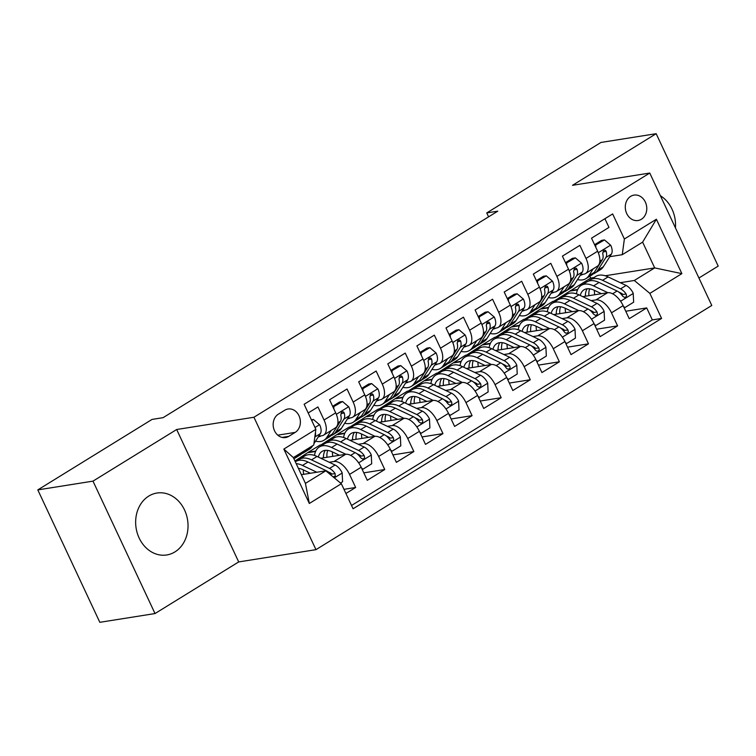 <?xml version="1.0" encoding="UTF-8"?>
<svg xmlns="http://www.w3.org/2000/svg" width="756" height="756" viewBox="0 0 756 756"><rect width="100%" height="100%" fill="white"/><g stroke="black" fill="none" stroke-linecap="round" stroke-linejoin="round"><path stroke-width="1.13" d="M148.762 496.087A31.355 26.054 81 0 0 137.28 533.169A31.355 26.054 81 0 0 166.755 554.961A31.355 26.054 81 0 0 174.919 551.918A31.355 26.054 81 0 0 186.401 514.827A31.355 26.054 81 0 0 156.927 493.035A31.355 26.054 81 0 0 148.762 496.087M630.665 196.362A12.861 10.688 81 0 0 625.959 211.576A12.861 10.688 81 0 0 638.045 220.516A12.861 10.688 81 0 0 641.39 219.268A12.861 10.688 81 0 0 646.106 204.044A12.861 10.688 81 0 0 634.01 195.105A12.861 10.688 81 0 0 630.665 196.362M698.922 278L718.2 266.103L656.17 133.689L600.982 142.449L486.751 212.927L488.584 216.849M315.961 549.659L711.783 305.462L649.763 173.048L253.931 417.246L315.961 549.659L238.698 561.925L176.668 429.512L92.988 481.137L155.018 613.551L238.698 561.925M155.018 613.551L99.83 622.311L37.8 489.897L92.988 481.137M604.913 218.711L608.986 227.395L591.523 238.178L597.637 251.238L585.995 258.42A16.074 8.448 58.3 0 1 585.607 273.502A16.074 8.448 58.3 0 1 583.868 274.135L580.646 274.645M585.995 258.42L579.88 245.36L562.417 256.133L568.531 269.193L556.888 276.375A16.074 8.448 58.3 0 1 556.501 291.457A16.074 8.448 58.3 0 1 554.772 292.09L551.54 292.6M556.888 276.375L550.774 263.315L533.311 274.088L539.425 287.148L527.783 294.33A16.074 8.448 58.3 0 1 527.395 309.412A16.074 8.448 58.3 0 1 525.666 310.045L522.434 310.555M527.783 294.33L521.668 281.27L504.205 292.043L510.328 305.103L498.686 312.285A16.074 8.448 58.3 0 1 498.289 327.367A16.074 8.448 58.3 0 1 496.56 328L493.328 328.51M498.686 312.285L492.562 299.225L475.099 309.998L481.222 323.058L469.58 330.24A16.074 8.448 58.3 0 1 469.192 345.322A16.074 8.448 58.3 0 1 467.454 345.955L464.222 346.475M469.58 330.24L463.456 317.18L445.993 327.953L452.116 341.013L440.474 348.195A16.074 8.448 58.3 0 1 440.086 363.286A16.074 8.448 58.3 0 1 438.348 363.91L435.116 364.43M440.474 348.195L434.35 335.135L416.887 345.908L423.01 358.968L411.368 366.15A16.074 8.448 58.3 0 1 410.98 381.241A16.074 8.448 58.3 0 1 409.242 381.875L406.019 382.385M411.368 366.15L405.244 353.09L387.781 363.863L393.904 376.923L382.262 384.105A16.074 8.448 58.3 0 1 381.875 399.196A16.074 8.448 58.3 0 1 380.136 399.829L376.913 400.34M382.262 384.105L376.138 371.045L358.684 381.818L364.798 394.887L353.156 402.069A16.074 8.448 58.3 0 1 352.769 417.151A16.074 8.448 58.3 0 1 351.03 417.784L347.807 418.295M353.156 402.069L347.042 389L329.578 399.773L335.692 412.842A16.074 8.448 58.3 0 1 335.305 427.924L323.662 435.106A16.074 8.448 58.3 0 1 321.924 435.74L318.701 436.25M345.917 493.488L355.651 487.478L343.971 489.34M320.827 458.259L345.643 454.318A16.074 8.448 58.3 0 1 361.179 467.236L367.293 480.296L384.757 469.523L363.806 472.85M349.933 440.304L374.749 436.363A16.074 8.448 -121.7 0 1 390.285 449.281L396.399 462.341L413.863 451.568L392.912 454.895M379.039 422.349L403.846 418.408A16.074 8.448 -121.7 0 1 419.382 431.326L425.505 444.386L442.969 433.613L422.018 436.94M408.145 404.394L432.952 400.453A16.074 8.448 -121.7 0 1 448.488 413.371L454.611 426.431L472.075 415.658L451.124 418.985M437.251 386.439L462.058 382.498A16.074 8.448 -121.7 0 1 477.594 395.416L483.717 408.476L501.181 397.703L480.23 401.03M466.357 368.484L491.164 364.543A16.074 8.448 -121.7 0 1 506.7 377.461L512.823 390.521L530.287 379.748L509.327 383.075M495.454 350.529L520.27 346.588A16.074 8.448 -121.7 0 1 535.806 359.497L541.929 372.566L559.383 361.793L538.433 365.12M524.56 332.574L549.376 328.633A16.074 8.448 -121.7 0 1 564.912 341.542L571.026 354.611L588.489 343.838L567.539 347.165M553.666 314.619L578.482 310.678A16.074 8.448 -121.7 0 1 594.018 323.587L600.132 336.656L617.595 325.883L596.645 329.2M37.8 489.897L152.041 419.419L163.079 417.671L497.788 211.17L486.751 212.927M288.764 436.354L295.171 432.404A12.455 10.357 81 0 0 299.735 417.662A12.455 10.357 81 0 0 288.017 409.005A12.455 10.357 81 0 0 284.776 410.215L278.369 414.165A12.455 10.357 81 0 0 273.804 428.907A12.455 10.357 81 0 0 285.522 437.563A12.455 10.357 81 0 0 288.764 436.354L282.064 437.412M622.254 254.706L624.371 238.99L612.643 213.939L304.129 404.271L315.857 429.323L313.74 445.038L293.366 457.607L305.433 483.377L325.808 470.808L341.343 483.717L353.08 508.769L661.595 318.437L649.858 293.385L634.322 280.476L654.696 267.907L642.619 242.137L622.254 254.706L609.752 256.69M624.371 238.99L656.388 219.24L681.874 273.634L649.858 293.385M341.343 483.717L309.327 503.468L283.84 449.073L315.857 429.323M524.74 319.202L541.192 308.59L548.62 307.418M591.192 300.661L595.945 299.905A16.074 8.448 58.3 0 1 611.481 312.814L617.595 325.883M541.192 308.59L552.834 301.408L556.132 300.888M582.772 296.654L607.588 292.723L595.945 299.905M495.634 337.167L512.095 326.545L519.514 325.373M562.086 318.616L566.839 317.86A16.074 8.448 58.3 0 1 582.375 330.769L588.489 343.838M512.095 326.545L523.738 319.363L527.027 318.843M466.528 355.122L482.99 344.5L490.408 343.328M532.98 336.571L537.733 335.815A16.074 8.448 58.3 0 1 553.269 348.724L559.383 361.793M482.99 344.5L494.632 337.318L497.92 336.798M437.422 373.077L453.883 362.464L461.302 361.283M503.874 354.526L508.627 353.77A16.074 8.448 58.3 0 1 524.163 366.688L530.287 379.748M453.883 362.464L465.526 355.282L468.815 354.753M408.316 391.032L424.777 380.419L432.196 379.238M474.768 372.481L479.521 371.725A16.074 8.448 58.3 0 1 495.057 384.643L501.181 397.703M424.777 380.419L436.42 373.237L439.709 372.708M379.219 408.987L395.671 398.374L403.09 397.193M445.671 390.436L450.415 389.68A16.074 8.448 58.3 0 1 465.951 402.598L472.075 415.658M395.671 398.374L407.314 391.192L410.602 390.663M350.113 426.942L366.565 416.329L373.984 415.148M416.565 408.391L421.309 407.635A16.074 8.448 58.3 0 1 436.845 420.553L442.969 433.613M366.565 416.329L378.208 409.147L381.496 408.627M321.007 444.897L337.459 434.284L344.878 433.103M387.459 426.346L392.203 425.59A16.074 8.448 58.3 0 1 407.739 438.508L413.863 451.568M337.459 434.284L349.102 427.102L352.39 426.582M294.944 460.98L308.353 452.239L315.781 451.058M358.353 444.301L363.107 443.545A16.074 8.448 58.3 0 1 378.643 456.463L384.757 469.523M308.353 452.239L319.996 445.057L323.284 444.537M329.247 462.256L334.001 461.51A16.074 8.448 58.3 0 1 349.537 474.418L355.651 487.478M351.531 505.48L652.315 319.911L646.701 307.919L625.751 311.245M607.588 292.723A16.074 8.448 -121.7 0 1 623.124 305.632L629.238 318.692L646.701 307.919M308.193 412.965L317.936 406.955L324.05 420.024A16.074 8.448 58.3 0 1 323.662 435.106M301.36 474.683L325.808 470.808M656.17 133.689L572.49 185.314L649.763 173.048M176.668 429.512L253.931 417.246M553.846 301.247L590.672 278.066L593.961 277.546M605.187 275.76L654.696 267.907L681.874 273.634M590.672 278.066L589.822 276.242M570.298 290.635L577.726 289.463M620.298 282.697L634.322 280.476M315.583 451.474L308.524 452.598M344.689 433.519L337.63 434.643M352.769 417.151L364.411 409.969A16.074 8.448 -121.7 0 0 364.798 394.887M373.795 415.564L366.736 416.688M381.875 399.196L393.517 392.014A16.074 8.448 -121.7 0 0 393.904 376.923M402.901 397.609L395.842 398.733M410.98 381.241L422.623 374.059A16.074 8.448 -121.7 0 0 423.01 358.968M432.007 379.654L424.948 380.778M440.086 363.286L451.729 356.104A16.074 8.448 -121.7 0 0 452.116 341.013M461.113 361.699L454.044 362.814M469.192 345.322L480.835 338.14A16.074 8.448 -121.7 0 0 481.222 323.058M490.219 343.744L483.15 344.859M498.289 327.367L509.931 320.185A16.074 8.448 -121.7 0 0 510.328 305.103M519.325 325.789L512.256 326.904M527.395 309.412L539.037 302.23A16.074 8.448 -121.7 0 0 539.425 287.148M548.431 307.834L541.362 308.949M556.501 291.457L568.143 284.275A16.074 8.448 -121.7 0 0 568.531 269.193M577.537 289.869L570.468 290.994M652.315 319.911L661.595 318.437M585.607 273.502L597.249 266.32A16.074 8.448 -121.7 0 0 597.637 251.238M293.366 457.607L283.84 449.073M305.433 483.377L309.327 503.468M656.388 219.24L642.619 242.137M675.439 227.868A31.355 26.054 81 0 0 660.375 195.709M298.166 454.639L297.741 455.31A30.75 16.16 58.3 0 1 294.84 458.221A30.75 16.16 58.3 0 1 293.886 458.731M311.737 420.525L313.428 419.476L319.693 424.844A10.65 5.594 58.3 0 1 320.355 433.651L313.901 443.8M312.719 445.662L312.294 446.333A30.75 16.16 58.3 0 1 309.393 449.244L303.865 452.655A30.75 16.16 -121.7 0 0 306.766 449.744L307.191 449.073M303.695 451.228L303.269 451.899A30.75 16.16 58.3 0 1 300.378 454.81L294.84 458.221M301.994 453.524A30.75 16.16 -121.7 0 0 303.865 452.655M320.355 433.651L314.827 437.062A10.65 5.594 -121.7 0 0 315.441 432.404M313.428 419.476L311.396 419.797M340.512 483.037L342.6 481.752L342.156 472.793A10.65 5.594 -121.7 0 0 335.05 465.016L317.038 456.463A30.75 16.16 -121.7 0 0 304.772 455.962L299.244 459.374A30.75 16.16 -121.7 0 0 297.628 460.659M303.317 469.882A25.524 13.41 -121.7 0 0 303.676 474.324M316.802 472.235L302.485 465.441A30.75 16.16 -121.7 0 0 296.182 463.636M310.414 473.247L303.147 469.797A25.524 13.41 -121.7 0 0 298.393 468.351M333.179 476.932L335.248 476.091L335.097 473.568A10.65 5.594 -121.7 0 0 329.512 468.427L311.51 459.875A30.75 16.16 -121.7 0 0 299.244 459.374M295.322 461.793L295.747 461.529A30.75 16.16 58.3 0 1 308.013 462.029L326.025 470.582A10.65 5.594 58.3 0 1 331.44 475.486M327.773 471.649L330.174 472.784A5.424 2.854 58.3 0 1 331.922 474.069L335.097 473.568M321.139 435.862A25.524 13.41 58.3 0 1 318.323 436.845M331.251 430.429L326.847 437.355A30.75 16.16 58.3 0 1 323.946 440.266A30.75 16.16 58.3 0 1 315.573 441.183M332.98 407.04L342.534 401.521L348.79 406.889A10.65 5.594 58.3 0 1 349.461 415.687L341.4 428.378A30.75 16.16 58.3 0 1 338.499 431.289L332.971 434.7A30.75 16.16 -121.7 0 0 335.872 431.789L343.923 419.098A10.65 5.594 -121.7 0 0 344.254 413.022L343.441 411.888L341.57 412.039L340.758 415.176A10.65 5.594 58.3 0 1 340.436 421.253L332.375 433.944A30.75 16.16 58.3 0 1 329.484 436.855L323.946 440.266M333.802 406.908L333.906 409.015M342.534 401.521L339.661 401.975L332.64 406.312M331.1 435.569A30.75 16.16 -121.7 0 0 332.971 434.7M344.254 413.022L341.069 413.532A5.424 2.854 58.3 0 1 340.729 415.082M350.245 417.907A25.524 13.41 58.3 0 1 347.429 418.89M360.357 412.464L355.953 419.4A30.75 16.16 58.3 0 1 353.052 422.311A30.75 16.16 58.3 0 1 344.679 423.218M362.086 389.085L371.64 383.566L377.896 388.934A10.65 5.594 58.3 0 1 378.567 397.732L370.506 410.423A30.75 16.16 58.3 0 1 367.605 413.334L362.077 416.745A30.75 16.16 -121.7 0 0 364.978 413.834L373.029 401.143A10.65 5.594 -121.7 0 0 373.351 395.067L372.547 393.933L370.676 394.084L369.864 397.221A10.65 5.594 58.3 0 1 369.542 403.298L361.481 415.989A30.75 16.16 58.3 0 1 358.58 418.9L353.052 422.311M362.908 388.953L363.012 391.06M371.64 383.566L368.767 384.02L361.746 388.357M360.196 417.614A30.75 16.16 -121.7 0 0 362.077 416.745M373.351 395.067L370.175 395.568A5.424 2.854 58.3 0 1 369.835 397.127M379.342 399.952A25.524 13.41 58.3 0 1 376.535 400.935M389.463 394.509L385.059 401.445A30.75 16.16 58.3 0 1 382.158 404.356A30.75 16.16 58.3 0 1 373.776 405.263M391.183 371.13L400.746 365.611L407.002 370.969A10.65 5.594 58.3 0 1 407.664 379.777L399.612 392.468A30.75 16.16 58.3 0 1 396.711 395.379L391.183 398.79A30.75 16.16 -121.7 0 0 394.084 395.879L402.135 383.188A10.65 5.594 -121.7 0 0 402.457 377.112L401.644 375.978L399.782 376.129L398.97 379.266A10.65 5.594 58.3 0 1 398.648 385.343L390.587 398.034A30.75 16.16 58.3 0 1 387.686 400.945L382.158 404.356M392.014 370.998L392.118 373.105M400.746 365.611L397.873 366.065L390.843 370.402M389.302 399.659A30.75 16.16 -121.7 0 0 391.183 398.79M402.457 377.112L399.281 377.613A5.424 2.854 58.3 0 1 398.941 379.172M408.448 381.997A25.524 13.41 58.3 0 1 405.641 382.98M418.569 376.554L414.165 383.49A30.75 16.16 58.3 0 1 411.264 386.401A30.75 16.16 58.3 0 1 402.882 387.308M420.289 353.175L429.843 347.656L436.108 353.014A10.65 5.594 58.3 0 1 436.77 361.822L428.718 374.513A30.75 16.16 58.3 0 1 425.817 377.424L420.289 380.835A30.75 16.16 -121.7 0 0 423.19 377.924L431.241 365.233A10.65 5.594 -121.7 0 0 431.563 359.157L430.75 358.023L428.888 358.174L428.076 361.311A10.65 5.594 58.3 0 1 427.754 367.388L419.693 380.079A30.75 16.16 58.3 0 1 416.792 382.99L411.264 386.401M421.111 353.043L421.224 355.15M429.843 347.656L426.979 348.11L419.949 352.447M418.408 381.695A30.75 16.16 -121.7 0 0 420.289 380.835M431.563 359.157L428.387 359.658A5.424 2.854 58.3 0 1 428.047 361.217M361.491 467.917L362.974 469.183L371.697 463.797L371.262 454.838A10.65 5.594 -121.7 0 0 364.156 447.061L346.144 438.508A30.75 16.16 -121.7 0 0 333.878 438.007L328.35 441.419A30.75 16.16 -121.7 0 0 326.734 442.704M332.423 451.927A25.524 13.41 -121.7 0 0 332.782 456.369M345.917 454.29L331.591 447.486A30.75 16.16 -121.7 0 0 319.325 446.985A30.75 16.16 -121.7 0 0 314.496 455.433M339.51 455.292L332.253 451.842A25.524 13.41 -121.7 0 0 322.065 451.426A25.524 13.41 -121.7 0 0 318.323 457.068M319.325 446.985L324.853 443.574A30.75 16.16 58.3 0 1 337.119 444.074L355.131 452.627A10.65 5.594 58.3 0 1 360.706 457.767L362.606 459.043L363.891 458.675L364.609 457.427L364.203 455.613A10.65 5.594 -121.7 0 0 358.618 450.472L340.616 441.92A30.75 16.16 -121.7 0 0 328.35 441.419M323.455 456.227A30.75 16.16 -121.7 0 0 323.662 457.815M326.951 457.285A25.524 13.41 58.3 0 1 327.669 450.415M325.231 450.368A25.524 13.41 -121.7 0 0 323.398 457.852M356.879 453.695L359.28 454.828A5.424 2.854 58.3 0 1 361.018 456.114L364.203 455.613M362.974 469.183L362.143 469.315M390.597 449.962L392.071 451.228L400.803 445.842L400.359 436.883A10.65 5.594 -121.7 0 0 393.252 429.106L375.25 420.553A30.75 16.16 -121.7 0 0 362.984 420.043L357.446 423.454A30.75 16.16 -121.7 0 0 355.83 424.749M361.529 433.972A25.524 13.41 -121.7 0 0 361.888 438.404M375.023 436.335L360.697 429.531A30.75 16.16 -121.7 0 0 348.431 429.03A30.75 16.16 -121.7 0 0 343.602 437.478M368.616 437.337L361.359 433.887A25.524 13.41 -121.7 0 0 351.171 433.471A25.524 13.41 -121.7 0 0 347.429 439.113M348.431 429.03L353.959 425.619A30.75 16.16 58.3 0 1 366.225 426.119L384.237 434.672A10.65 5.594 58.3 0 1 389.812 439.812L391.712 441.088L392.997 440.71L393.715 439.472L393.3 437.658A10.65 5.594 -121.7 0 0 387.724 432.517L369.722 423.965A30.75 16.16 -121.7 0 0 357.446 423.454M352.561 438.272A30.75 16.16 -121.7 0 0 352.769 439.86M356.057 439.33A25.524 13.41 58.3 0 1 356.775 432.46M354.337 432.413A25.524 13.41 -121.7 0 0 352.504 439.897M385.985 435.74L388.386 436.873A5.424 2.854 58.3 0 1 390.124 438.159L393.3 437.658M392.071 451.228L391.249 451.351M419.703 432.007L421.177 433.273L429.909 427.887L429.465 418.928A10.65 5.594 -121.7 0 0 422.358 411.151L404.356 402.598A30.75 16.16 -121.7 0 0 392.09 402.088L386.552 405.5A30.75 16.16 -121.7 0 0 384.936 406.794M390.625 416.017A25.524 13.41 -121.7 0 0 390.984 420.449M404.129 418.37L389.803 411.576A30.75 16.16 -121.7 0 0 377.537 411.066A30.75 16.16 -121.7 0 0 372.699 419.523M397.722 419.382L390.465 415.932A25.524 13.41 -121.7 0 0 380.277 415.516A25.524 13.41 -121.7 0 0 376.535 421.158M377.537 411.066L383.065 407.654A30.75 16.16 58.3 0 1 395.331 408.164L413.343 416.717A10.65 5.594 58.3 0 1 418.918 421.857L420.818 423.133L422.103 422.755L422.821 421.517L422.406 419.703A10.65 5.594 -121.7 0 0 416.83 414.562L398.828 406.01A30.75 16.16 -121.7 0 0 386.552 405.5M381.667 420.317A30.75 16.16 -121.7 0 0 381.875 421.895M385.163 421.375A25.524 13.41 58.3 0 1 385.881 414.505M383.443 414.458A25.524 13.41 -121.7 0 0 381.61 421.942M415.091 417.775L417.492 418.918A5.424 2.854 58.3 0 1 419.23 420.204L422.406 419.703M421.177 433.273L420.355 433.396M448.809 414.052L450.283 415.309L459.015 409.922L458.571 400.973A10.65 5.594 -121.7 0 0 451.464 393.186L433.462 384.643A30.75 16.16 -121.7 0 0 421.186 384.133L415.658 387.545A30.75 16.16 -121.7 0 0 414.042 388.839M419.731 398.062A25.524 13.41 -121.7 0 0 420.09 402.494M433.235 400.415L418.909 393.621A30.75 16.16 -121.7 0 0 406.633 393.111A30.75 16.16 -121.7 0 0 401.805 401.568M426.828 401.427L419.571 397.977A25.524 13.41 -121.7 0 0 409.383 397.561A25.524 13.41 -121.7 0 0 405.641 403.203M406.633 393.111L412.171 389.699A30.75 16.16 58.3 0 1 424.437 390.209L442.44 398.752A10.65 5.594 58.3 0 1 448.024 403.902L449.924 405.178L451.209 404.8L451.927 403.562L451.512 401.748A10.65 5.594 -121.7 0 0 445.936 396.598L427.934 388.055A30.75 16.16 -121.7 0 0 415.658 387.545M410.773 402.362A30.75 16.16 -121.7 0 0 410.98 403.94M414.269 403.42A25.524 13.41 58.3 0 1 414.987 396.55M412.549 396.503A25.524 13.41 -121.7 0 0 410.706 403.987M444.197 399.82L446.598 400.964A5.424 2.854 58.3 0 1 448.336 402.249L451.512 401.748M450.283 415.309L449.461 415.441M437.554 364.042A25.524 13.41 58.3 0 1 434.747 365.025M447.675 358.599L443.271 365.535A30.75 16.16 58.3 0 1 440.37 368.446A30.75 16.16 58.3 0 1 431.988 369.353M449.395 335.22L458.949 329.701L465.214 335.059A10.65 5.594 58.3 0 1 465.876 343.867L457.824 356.558A30.75 16.16 58.3 0 1 454.923 359.469L449.395 362.88A30.75 16.16 -121.7 0 0 452.296 359.969L460.347 347.278A10.65 5.594 -121.7 0 0 460.669 341.202L459.856 340.068L457.994 340.219L457.182 343.356A10.65 5.594 58.3 0 1 456.86 349.433L448.799 362.124A30.75 16.16 58.3 0 1 445.898 365.035L440.37 368.446M450.217 335.088L450.321 337.195M458.949 329.701L456.085 330.155L449.055 334.492M447.514 363.74A30.75 16.16 -121.7 0 0 449.395 362.88M460.669 341.202L457.493 341.703A5.424 2.854 58.3 0 1 457.153 343.262M477.915 396.097L479.389 397.354L488.121 391.967L487.677 383.018A10.65 5.594 -121.7 0 0 480.57 375.231L462.568 366.679A30.75 16.16 -121.7 0 0 450.292 366.178L444.764 369.589A30.75 16.16 -121.7 0 0 443.148 370.884M448.837 380.098A25.524 13.41 -121.7 0 0 449.196 384.539M462.332 382.46L448.015 375.656A30.75 16.16 -121.7 0 0 435.74 375.156A30.75 16.16 -121.7 0 0 430.911 383.613M455.934 383.472L448.667 380.022A25.524 13.41 -121.7 0 0 438.489 379.606A25.524 13.41 -121.7 0 0 434.747 385.248M435.74 375.156L441.277 371.744A30.75 16.16 58.3 0 1 453.543 372.245L471.546 380.797A10.65 5.594 58.3 0 1 477.13 385.947L479.03 387.223L480.315 386.845L481.033 385.607L480.618 383.783A10.65 5.594 -121.7 0 0 475.042 378.643L457.04 370.09A30.75 16.16 -121.7 0 0 444.764 369.589M439.869 384.407A30.75 16.16 -121.7 0 0 440.077 385.985M443.366 385.465A25.524 13.41 58.3 0 1 444.093 378.595M441.655 378.548A25.524 13.41 -121.7 0 0 439.812 386.032M473.303 381.865L475.704 383.008A5.424 2.854 58.3 0 1 477.442 384.294L480.618 383.783M479.389 397.354L478.567 397.486M466.66 346.087A25.524 13.41 58.3 0 1 463.844 347.061M476.781 340.644L472.377 347.58A30.75 16.16 58.3 0 1 469.476 350.491A30.75 16.16 58.3 0 1 461.094 351.398M478.501 317.265L488.055 311.746L494.32 317.104A10.65 5.594 58.3 0 1 494.982 325.912L486.93 338.603A30.75 16.16 58.3 0 1 484.029 341.514L478.501 344.925A30.75 16.16 -121.7 0 0 481.392 342.014L489.453 329.323A10.65 5.594 -121.7 0 0 489.775 323.247L488.962 322.113L487.1 322.264L486.278 325.401A10.65 5.594 58.3 0 1 485.957 331.478L477.905 344.169A30.75 16.16 58.3 0 1 475.004 347.08L469.476 350.491M479.323 317.133L479.427 319.24M488.055 311.746L485.191 312.2L478.161 316.537M476.62 345.785A30.75 16.16 -121.7 0 0 478.501 344.925M489.775 323.247L486.599 323.748A5.424 2.854 58.3 0 1 486.259 325.307M495.766 328.132A25.524 13.41 58.3 0 1 492.95 329.106M505.877 322.689L501.483 329.625A30.75 16.16 58.3 0 1 498.582 332.536A30.75 16.16 58.3 0 1 490.2 333.443M507.607 299.3L517.161 293.791L523.426 299.149A10.65 5.594 58.3 0 1 524.088 307.957L516.036 320.648A30.75 16.16 58.3 0 1 513.135 323.559L507.607 326.97A30.75 16.16 -121.7 0 0 510.498 324.059L518.559 311.368A10.65 5.594 -121.7 0 0 518.881 305.292L518.068 304.158L516.206 304.299L515.384 307.446A10.65 5.594 58.3 0 1 515.063 313.523L507.011 326.214A30.75 16.16 58.3 0 1 504.11 329.125L498.582 332.536M508.429 299.178L508.533 301.285M517.161 293.791L514.288 294.245L507.267 298.573M505.726 327.83A30.75 16.16 -121.7 0 0 507.607 326.97M518.881 305.292L515.705 305.793A5.424 2.854 58.3 0 1 515.365 307.352M524.872 310.168A25.524 13.41 58.3 0 1 522.056 311.151M534.983 304.734L530.58 311.661A30.75 16.16 58.3 0 1 527.688 314.581A30.75 16.16 58.3 0 1 519.306 315.488M536.713 281.345L546.267 275.836L552.532 281.194A10.65 5.594 58.3 0 1 553.194 290.002L545.133 302.683A30.75 16.16 58.3 0 1 542.241 305.604L536.703 309.015A30.75 16.16 -121.7 0 0 539.604 306.095L547.665 293.413A10.65 5.594 -121.7 0 0 547.987 287.337L547.174 286.193L545.312 286.344L544.49 289.491A10.65 5.594 58.3 0 1 544.169 295.568L536.117 308.25A30.75 16.16 58.3 0 1 533.216 311.17L527.688 314.581M537.535 281.223L537.639 283.33M546.267 275.836L543.394 276.29L536.373 280.618M534.832 309.875A30.75 16.16 -121.7 0 0 536.703 309.015M547.987 287.337L544.811 287.838A5.424 2.854 58.3 0 1 544.471 289.387M553.978 292.213A25.524 13.41 58.3 0 1 551.162 293.196M564.089 286.779L559.686 293.706A30.75 16.16 58.3 0 1 556.794 296.617A30.75 16.16 58.3 0 1 548.412 297.533M565.819 263.39L575.373 257.872L581.638 263.239A10.65 5.594 58.3 0 1 582.3 272.047L574.239 284.728A30.75 16.16 58.3 0 1 571.347 287.639L565.809 291.051A30.75 16.16 -121.7 0 0 568.71 288.14L576.771 275.458A10.65 5.594 -121.7 0 0 577.093 269.372L576.28 268.238L574.418 268.389L573.596 271.536A10.65 5.594 58.3 0 1 573.275 277.613L565.223 290.295A30.75 16.16 58.3 0 1 562.322 293.205L556.794 296.617M566.641 263.258L566.745 265.375M575.373 257.872L572.5 258.335L565.479 262.663M563.938 291.92A30.75 16.16 -121.7 0 0 565.809 291.051M577.093 269.372L573.917 269.883A5.424 2.854 58.3 0 1 573.577 271.432M583.084 274.258A25.524 13.41 58.3 0 1 580.268 275.241M593.195 268.824L588.792 275.751A30.75 16.16 58.3 0 1 585.9 278.662A30.75 16.16 58.3 0 1 577.518 279.578M594.925 245.435L604.479 239.917L610.744 245.284A10.65 5.594 58.3 0 1 611.406 254.092L603.345 266.774A30.75 16.16 58.3 0 1 600.444 269.684L594.915 273.096A30.75 16.16 -121.7 0 0 597.816 270.185L605.877 257.503A10.65 5.594 -121.7 0 0 606.199 251.417L605.386 250.283L603.524 250.434L602.702 253.572A10.65 5.594 58.3 0 1 602.381 259.658L594.32 272.34A30.75 16.16 58.3 0 1 591.428 275.25L585.9 278.662M595.747 245.303L595.851 247.42M604.479 239.917L601.606 240.38L594.585 244.708M593.044 273.965A30.75 16.16 -121.7 0 0 594.915 273.096M606.199 251.417L603.023 251.928A5.424 2.854 58.3 0 1 602.683 253.477M507.021 378.142L508.495 379.399L517.227 374.012L516.783 365.063A10.65 5.594 -121.7 0 0 509.676 357.276L491.674 348.724A30.75 16.16 -121.7 0 0 479.399 348.223L473.87 351.635A30.75 16.16 -121.7 0 0 472.254 352.929M477.943 362.143A25.524 13.41 -121.7 0 0 478.302 366.584M491.438 364.505L477.121 357.701A30.75 16.16 -121.7 0 0 464.845 357.201A30.75 16.16 -121.7 0 0 460.017 365.658M485.04 365.517L477.773 362.067A25.524 13.41 -121.7 0 0 467.595 361.651A25.524 13.41 -121.7 0 0 463.853 367.293M464.845 357.201L470.374 353.789A30.75 16.16 58.3 0 1 482.649 354.29L500.652 362.842A10.65 5.594 58.3 0 1 506.237 367.983L507.437 369.06L509.421 368.89L510.139 367.652L509.724 365.828A10.65 5.594 -121.7 0 0 504.148 360.688L486.136 352.135A30.75 16.16 -121.7 0 0 473.87 351.635M468.975 366.452A30.75 16.16 -121.7 0 0 469.183 368.03M472.472 367.51A25.524 13.41 58.3 0 1 473.19 360.631M470.752 360.593A25.524 13.41 -121.7 0 0 468.918 368.077M502.409 363.91L504.81 365.053A5.424 2.854 58.3 0 1 506.548 366.339L509.724 365.828M508.495 379.399L507.673 379.531M536.127 360.177L537.601 361.444L546.333 356.057L545.889 347.108A10.65 5.594 -121.7 0 0 538.782 339.321L520.78 330.769A30.75 16.16 -121.7 0 0 508.505 330.268L502.976 333.68A30.75 16.16 -121.7 0 0 501.36 334.965M507.049 344.188A25.524 13.41 -121.7 0 0 507.408 348.629M520.544 346.55L506.227 339.746A30.75 16.16 -121.7 0 0 493.952 339.246A30.75 16.16 -121.7 0 0 489.123 347.703M514.146 347.562L506.879 344.112A25.524 13.41 -121.7 0 0 496.692 343.696A25.524 13.41 -121.7 0 0 492.959 349.338M493.952 339.246L499.48 335.834A30.75 16.16 58.3 0 1 511.755 336.335L529.758 344.887A10.65 5.594 58.3 0 1 535.333 350.028L536.543 351.105L538.527 350.935L539.236 349.697L538.83 347.873A10.65 5.594 -121.7 0 0 533.254 342.733L515.242 334.18A30.75 16.16 -121.7 0 0 502.976 333.68M498.081 348.488A30.75 16.16 -121.7 0 0 498.289 350.075M501.578 349.555A25.524 13.41 58.3 0 1 502.296 342.676M499.858 342.638A25.524 13.41 -121.7 0 0 498.024 350.123M531.506 345.955L533.906 347.099A5.424 2.854 58.3 0 1 535.654 348.384L538.83 347.873M537.601 361.444L536.779 361.576M565.233 342.222L566.707 343.489L575.439 338.102L574.995 329.153A10.65 5.594 -121.7 0 0 567.888 321.366L549.877 312.814A30.75 16.16 -121.7 0 0 537.611 312.313L532.082 315.724A30.75 16.16 -121.7 0 0 530.466 317.01M536.155 326.233A25.524 13.41 -121.7 0 0 536.514 330.674M549.65 328.595L535.333 321.791A30.75 16.16 -121.7 0 0 523.058 321.291A30.75 16.16 -121.7 0 0 518.229 329.748M543.252 329.607L535.985 326.157A25.524 13.41 -121.7 0 0 525.798 325.741A25.524 13.41 -121.7 0 0 522.065 331.383M523.058 321.291L528.586 317.879A30.75 16.16 58.3 0 1 540.861 318.38L558.864 326.932A10.65 5.594 58.3 0 1 564.439 332.073L565.649 333.15L567.624 332.98L568.342 331.742L567.936 329.918A10.65 5.594 -121.7 0 0 562.36 324.778L544.348 316.225A30.75 16.16 -121.7 0 0 532.082 315.724M527.187 330.533A30.75 16.16 -121.7 0 0 527.395 332.12M530.684 331.6A25.524 13.41 58.3 0 1 531.402 324.721M528.964 324.683A25.524 13.41 -121.7 0 0 527.13 332.158M560.612 328L563.012 329.144A5.424 2.854 58.3 0 1 564.76 330.429L567.936 329.918M566.707 343.489L565.885 343.621M594.339 324.267L595.813 325.534L604.545 320.147L604.101 311.198A10.65 5.594 -121.7 0 0 596.994 303.411L578.983 294.859A30.75 16.16 -121.7 0 0 566.716 294.358L561.188 297.769A30.75 16.16 -121.7 0 0 559.572 299.055M565.261 308.278A25.524 13.41 -121.7 0 0 565.62 312.719M578.756 310.64L564.43 303.836A30.75 16.16 -121.7 0 0 552.163 303.336A30.75 16.16 -121.7 0 0 547.335 311.784M572.358 311.652L565.091 308.202A25.524 13.41 -121.7 0 0 554.904 307.777A25.524 13.41 -121.7 0 0 551.162 313.428M552.163 303.336L557.692 299.924A30.75 16.16 58.3 0 1 569.967 300.425L587.97 308.977A10.65 5.594 58.3 0 1 593.545 314.118L595.444 315.394L596.73 315.025L597.448 313.787L597.042 311.963A10.65 5.594 -121.7 0 0 591.466 306.823L573.454 298.27A30.75 16.16 -121.7 0 0 561.188 297.769M556.293 312.578A30.75 16.16 -121.7 0 0 556.501 314.165M559.79 313.645A25.524 13.41 58.3 0 1 560.508 306.766M558.07 306.719A25.524 13.41 -121.7 0 0 556.236 314.203M589.718 310.045L592.118 311.179A5.424 2.854 58.3 0 1 593.866 312.464L597.042 311.963M595.813 325.534L594.991 325.666M623.435 306.312L624.919 307.579L633.651 302.192L633.207 293.233A10.65 5.594 -121.7 0 0 626.1 285.456L608.089 276.904A30.75 16.16 -121.7 0 0 595.822 276.403L590.294 279.815A30.75 16.16 -121.7 0 0 588.678 281.1M594.367 290.323A25.524 13.41 -121.7 0 0 594.726 294.764M607.862 292.685L593.536 285.881A30.75 16.16 -121.7 0 0 581.269 285.381A30.75 16.16 -121.7 0 0 576.441 293.829M601.464 293.697L594.197 290.247A25.524 13.41 -121.7 0 0 584.01 289.822A25.524 13.41 -121.7 0 0 580.268 295.473M581.269 285.381L586.798 281.969A30.75 16.16 58.3 0 1 599.073 282.47L617.076 291.022A10.65 5.594 58.3 0 1 622.651 296.163L624.55 297.439L625.836 297.07L626.554 295.832L626.148 294.008A10.65 5.594 -121.7 0 0 620.563 288.868L602.56 280.315A30.75 16.16 -121.7 0 0 590.294 279.815M585.399 294.623A30.75 16.16 -121.7 0 0 585.607 296.21M588.896 295.69A25.524 13.41 58.3 0 1 589.614 288.811M587.176 288.764A25.524 13.41 -121.7 0 0 585.342 296.248M618.824 292.09L621.224 293.224A5.424 2.854 58.3 0 1 622.972 294.509L626.148 294.008M624.919 307.579L624.097 307.711M578.482 310.678L566.839 317.86M549.376 328.633L537.733 335.815M520.27 346.588L508.627 353.77M491.164 364.543L479.521 371.725M462.058 382.498L450.415 389.68M432.952 400.453L421.309 407.635M403.846 418.408L392.203 425.59M374.749 436.363L363.107 443.545M345.643 454.318L334.001 461.51M361.179 467.236L349.537 474.418M623.124 305.632L611.481 312.814M594.018 323.587L582.375 330.769M564.912 341.542L553.269 348.724M535.806 359.497L524.163 366.688M506.7 377.461L495.057 384.643M477.594 395.416L465.951 402.598M448.488 413.371L436.845 420.553M419.382 431.326L407.739 438.508M390.285 449.281L378.643 456.463M335.692 412.842L324.05 420.024M277.783 435.163L295.171 432.404M319.533 424.702L315.006 427.499M303.269 451.899L297.741 455.31M312.294 446.333L306.766 449.744M334.303 477.868L342.166 473.02M311.51 459.875L317.038 456.463M302.485 465.441L308.013 462.029M329.512 468.427L335.05 465.016M348.639 406.747L336.344 414.335M332.375 433.944L326.847 437.355M341.4 428.378L335.872 431.789M340.436 421.253L337.913 422.812M349.461 415.687L343.923 419.098M377.745 388.792L365.45 396.38M361.481 415.989L355.953 419.4M370.506 410.423L364.978 413.834M369.542 403.298L367.019 404.857M378.567 397.732L373.029 401.143M406.851 370.837L394.556 378.425M390.587 398.034L385.059 401.445M399.612 392.468L394.084 395.879M398.648 385.343L396.116 386.902M407.664 379.777L402.135 383.188M435.957 352.882L423.662 360.47M419.693 380.079L414.165 383.49M428.718 374.513L423.19 377.924M427.754 367.388L425.222 368.947M436.77 361.822L431.241 365.233M358.646 462.852L371.272 455.065M340.616 441.92L346.144 438.508M331.591 447.486L337.119 444.074M358.618 450.472L364.156 447.061M350.652 455.386L355.131 452.627M387.752 444.897L400.378 437.11M369.722 423.965L375.25 420.553M360.697 429.531L366.225 426.119M387.724 432.517L393.252 429.106M379.758 437.431L384.237 434.672M416.858 426.942L429.484 419.155M398.828 406.01L404.356 402.598M389.803 411.576L395.331 408.164M416.83 414.562L422.358 411.151M408.864 419.476L413.343 416.717M445.964 408.987L458.59 401.2M427.934 388.055L433.462 384.643M418.909 393.621L424.437 390.209M445.936 396.598L451.464 393.186M437.97 401.512L442.44 398.752M465.063 334.927L452.768 342.515M448.799 362.124L443.271 365.535M457.824 356.558L452.296 359.969M456.86 349.433L454.328 350.992M465.876 343.867L460.347 347.278M475.07 391.032L487.686 383.245M457.04 370.09L462.568 366.679M448.015 375.656L453.543 372.245M475.042 378.643L480.57 375.231M467.076 383.557L471.546 380.797M494.159 316.972L481.865 324.56M477.905 344.169L472.377 347.58M486.93 338.603L481.392 342.014M485.957 331.478L483.434 333.037M494.982 325.912L489.453 329.323M523.265 299.017L510.971 306.605M507.011 326.214L501.483 329.625M516.036 320.648L510.498 324.059M515.063 313.523L512.54 315.082M524.088 307.957L518.559 311.368M552.371 281.062L540.077 288.641M536.117 308.25L530.58 311.661M545.133 302.683L539.604 306.095M544.169 295.568L541.646 297.127M553.194 290.002L547.665 293.413M581.477 263.107L569.183 270.686M565.223 290.295L559.686 293.706M574.239 284.728L568.71 288.14M573.275 277.613L570.752 279.172M582.3 272.047L576.771 275.458M610.583 245.152L598.289 252.731M594.32 272.34L588.792 275.751M603.345 266.774L597.816 270.185M602.381 259.658L599.858 261.217M611.406 254.092L605.877 257.503M504.176 373.067L516.792 365.29M486.136 352.135L491.674 348.724M477.121 357.701L482.649 354.29M504.148 360.688L509.676 357.276M496.182 365.602L500.652 362.842M533.282 355.112L545.898 347.325M515.242 334.18L520.78 330.769M506.227 339.746L511.755 336.335M533.254 342.733L538.782 339.321M525.288 347.647L529.758 344.887M562.388 337.157L575.004 329.37M544.348 316.225L549.877 312.814M535.333 321.791L540.861 318.38M562.36 324.778L567.888 321.366M554.394 329.692L558.864 326.932M591.494 319.202L604.11 311.415M573.454 298.27L578.983 294.859M564.43 303.836L569.967 300.425M591.466 306.823L596.994 303.411M583.5 311.737L587.97 308.977M620.591 301.247L633.216 293.46M602.56 280.315L608.089 276.904M593.536 285.881L599.073 282.47M620.563 288.868L626.1 285.456M612.606 293.782L617.076 291.022"/></g></svg>
